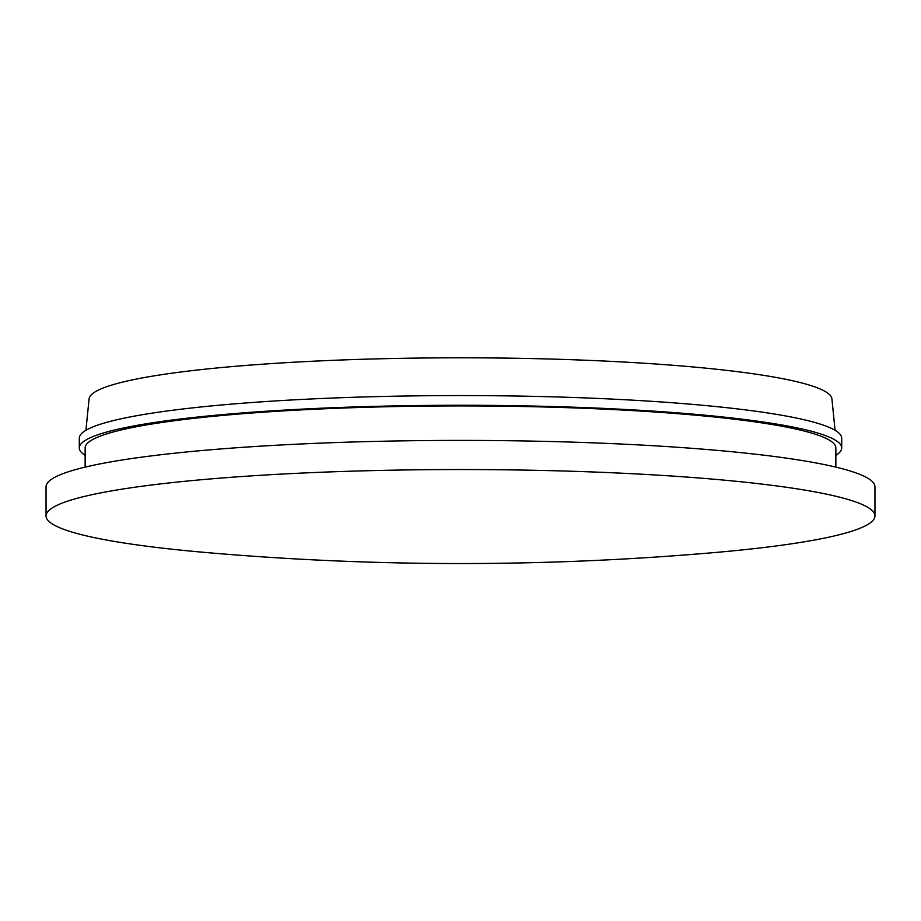 <?xml version="1.0" encoding="UTF-8"?>
<svg xmlns="http://www.w3.org/2000/svg" width="921" height="921" viewBox="0 0 921 921"><rect width="100%" height="100%" fill="white"/><g stroke="black" fill="none" stroke-linecap="round" stroke-linejoin="round"><path stroke-width="1.38" d="M835.082 430.291L831.916 398.885A371.439 41.549 180 0 0 827.519 392.956A371.439 41.549 180 0 0 433.906 357.912A371.439 41.549 180 0 0 89.084 398.885L85.918 430.291M874.95 515.921L874.95 486.783A414.45 46.361 180 0 0 870.011 479.645A414.45 46.361 180 0 0 428.507 440.549A414.45 46.361 180 0 0 46.05 486.783L46.05 515.921A414.45 46.361 180 0 0 50.989 523.059A414.45 46.361 180 0 0 207.237 552.623A2943.447 2943.447 0 0 0 713.763 552.623A414.45 46.361 180 0 0 874.95 515.921A414.45 46.361 180 0 0 870.011 508.783A414.45 46.361 180 0 0 396.698 470.101A414.45 46.361 180 0 0 46.05 515.921M835.854 467.12L835.854 447.928A375.354 41.986 180 0 0 831.375 441.458A375.354 41.986 180 0 0 431.523 406.057A375.354 41.986 180 0 0 85.146 447.928L85.146 467.12M835.854 455.377A381.213 42.642 180 0 0 841.713 447.928A381.213 42.642 180 0 0 837.166 441.355A381.213 42.642 180 0 0 431.063 405.401A381.213 42.642 180 0 0 79.287 447.928A381.213 42.642 180 0 0 83.834 454.49A381.213 42.642 180 0 0 85.146 455.377M841.713 447.928L841.713 438.212A381.213 42.642 180 0 0 837.166 431.65A381.213 42.642 180 0 0 431.063 395.696A381.213 42.642 180 0 0 79.287 438.212L79.287 447.928"/></g></svg>
